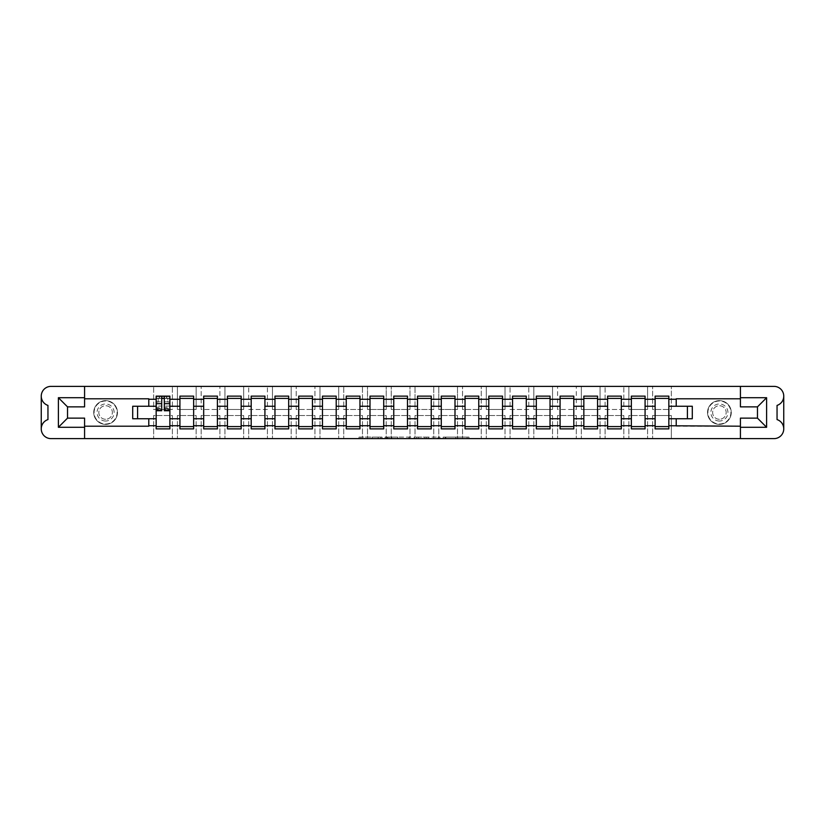 <?xml version="1.0" encoding="UTF-8"?>
<svg xmlns="http://www.w3.org/2000/svg" width="825" height="825" viewBox="0 0 825 825"><rect width="100%" height="100%" fill="white"/><g stroke="black" fill="none" stroke-linecap="round" stroke-linejoin="round"><path stroke-width="0.62" stroke-dasharray="4.12 3.09" d="M382.037 438.622L360.876 438.622L382.037 438.622L382.037 437.095L372.178 437.095L372.178 438.622L378.159 438.622L372.178 438.622L372.178 437.095L382.037 437.095L382.037 438.622L382.037 437.095L372.178 437.095L372.178 438.622L372.178 437.095L382.037 437.095L360.876 437.095L382.037 437.095M719.4 424.38A11.88 11.88 0 0 1 707.52 412.5A11.88 11.88 0 0 1 719.4 400.62A11.88 11.88 0 0 1 731.28 412.5A11.88 11.88 0 0 1 719.4 424.38A11.88 11.88 0 0 1 707.52 412.5A11.88 11.88 0 0 1 719.4 400.62A11.88 11.88 0 0 1 731.28 412.5A11.88 11.88 0 0 1 719.4 424.38M105.6 424.38A11.88 11.88 0 0 1 93.72 412.5A11.88 11.88 0 0 1 105.6 400.62A11.88 11.88 0 0 1 117.48 412.5A11.88 11.88 0 0 1 105.6 424.38A11.88 11.88 0 0 1 93.72 412.5A11.88 11.88 0 0 1 105.6 400.62A11.88 11.88 0 0 1 117.48 412.5A11.88 11.88 0 0 1 105.6 424.38M457.679 438.622L467.115 438.622L455.812 438.622L457.679 438.622L457.679 437.095L467.115 437.095L455.812 437.095L455.812 438.622L445.809 438.622L455.812 438.622L455.812 437.095L457.679 437.095L457.679 438.622M468.982 438.622L445.067 438.622L468.982 438.622L468.982 437.095L467.115 437.095L468.982 437.095L468.982 438.622L468.982 437.095L445.067 437.095L468.982 437.095L468.982 438.622M443.19 438.622L445.067 438.622L443.19 438.622L443.19 437.095L445.067 437.095L443.19 437.095L443.19 438.622M359.009 438.622L360.876 438.622L359.009 438.622L359.009 437.095L360.876 437.095L359.009 437.095L359.009 438.622M671.344 438.622L774.005 438.622A9.745 9.745 0 0 0 783.75 428.876L783.75 396.124A9.745 9.745 0 0 0 774.005 386.378L671.344 386.378L671.344 409.458L652.616 409.458L652.616 386.378L652.616 409.458L671.344 409.458L671.344 386.378L647.584 386.378L647.584 409.458L628.856 409.458L628.856 386.378L628.856 409.458L647.584 409.458L647.584 386.378L623.824 386.378L623.824 409.458L605.096 409.458L605.096 386.378L605.096 409.458L623.824 409.458L623.824 386.378L600.064 386.378L600.064 409.458L581.336 409.458L581.336 386.378L581.336 409.458L600.064 409.458L600.064 386.378L576.304 386.378L576.304 409.458L557.576 409.458L557.576 386.378L557.576 409.458L576.304 409.458L576.304 386.378L552.544 386.378L552.544 409.458L533.816 409.458L533.816 386.378L533.816 409.458L552.544 409.458L552.544 386.378L528.784 386.378L528.784 409.458L510.056 409.458L510.056 386.378L510.056 409.458L528.784 409.458L528.784 386.378L505.024 386.378L505.024 409.458L486.296 409.458L486.296 386.378L486.296 409.458L505.024 409.458L505.024 386.378L481.264 386.378L481.264 409.458L462.536 409.458L462.536 386.378L462.536 409.458L481.264 409.458L481.264 386.378L457.504 386.378L457.504 409.458L438.776 409.458L438.776 386.378L438.776 409.458L457.504 409.458L457.504 386.378L433.744 386.378L433.744 409.458L415.016 409.458L415.016 386.378L415.016 409.458L433.744 409.458L433.744 386.378L409.984 386.378L409.984 409.458L391.256 409.458L391.256 386.378L391.256 409.458L409.984 409.458L409.984 386.378L386.224 386.378L386.224 409.458L367.496 409.458L367.496 386.378L367.496 409.458L386.224 409.458L386.224 386.378L362.464 386.378L362.464 409.458L343.736 409.458L343.736 386.378L343.736 409.458L362.464 409.458L362.464 386.378L338.704 386.378L338.704 409.458L319.976 409.458L319.976 386.378L319.976 409.458L338.704 409.458L338.704 386.378L314.944 386.378L314.944 409.458L296.216 409.458L296.216 386.378L296.216 409.458L314.944 409.458L314.944 386.378L291.184 386.378L291.184 409.458L272.456 409.458L272.456 386.378L272.456 409.458L291.184 409.458L291.184 386.378L267.424 386.378L267.424 409.458L248.696 409.458L248.696 386.378L248.696 409.458L267.424 409.458L267.424 386.378L243.664 386.378L243.664 409.458L224.936 409.458L224.936 386.378L224.936 409.458L243.664 409.458L243.664 386.378L219.904 386.378L219.904 409.458L201.176 409.458L201.176 386.378L201.176 409.458L219.904 409.458L219.904 386.378L196.144 386.378L196.144 409.458L177.416 409.458L177.416 386.378L177.416 409.458L196.144 409.458L196.144 386.378L172.384 386.378L172.384 409.458L153.656 409.458L153.656 386.378L153.656 409.458L172.384 409.458L172.384 386.378L50.995 386.378A9.745 9.745 0 0 0 41.25 396.124L41.25 428.876A9.745 9.745 0 0 0 50.995 438.622L671.344 438.622L671.344 415.542L671.344 438.622M408.994 438.622L386.946 438.622L408.994 438.622L408.994 437.095L410.86 437.095L410.86 438.622L410.86 437.095L386.946 437.095L408.994 437.095L408.994 438.622M385.079 438.622L386.946 438.622L385.079 438.622L385.079 437.095L386.946 437.095L385.079 437.095L385.079 438.622M416.006 438.622L418.615 438.622L416.749 438.622L416.749 437.095L416.749 438.622L439.921 438.622L416.006 438.622L416.006 437.095L439.921 437.095L439.921 438.622L439.921 437.095L428.618 437.095L428.618 438.622M416.006 437.095L426.752 437.095L426.752 438.622L426.752 437.095L424.885 437.095L426.752 437.095L426.752 438.622L418.615 438.622L426.752 438.622L426.752 437.095L428.618 437.095M652.616 415.542L652.616 438.622L652.616 415.542L671.344 415.542L652.616 415.542M655.122 426.587L655.122 428.876L668.838 428.876L668.838 398.413L655.122 398.413L655.122 426.587L668.838 426.587M647.584 415.542L647.584 438.622L647.584 415.542L628.856 415.542L628.856 438.622L628.856 415.542L647.584 415.542M631.362 426.587L631.362 428.876L645.078 428.876L645.078 398.413L631.362 398.413L631.362 426.587L645.078 426.587M623.824 415.542L623.824 438.622L623.824 415.542L605.096 415.542L605.096 438.622L605.096 415.542L623.824 415.542M607.602 426.587L607.602 428.876L621.318 428.876L621.318 398.413L607.602 398.413L607.602 426.587L621.318 426.587M600.064 415.542L600.064 438.622L600.064 415.542L581.336 415.542L581.336 438.622L581.336 415.542L600.064 415.542M583.842 426.587L583.842 428.876L597.558 428.876L597.558 398.413L583.842 398.413L583.842 426.587L597.558 426.587M576.304 415.542L576.304 438.622L576.304 415.542L557.576 415.542L557.576 438.622L557.576 415.542L576.304 415.542M560.082 426.587L560.082 428.876L573.798 428.876L573.798 398.413L560.082 398.413L560.082 426.587L573.798 426.587M552.544 415.542L552.544 438.622L552.544 415.542L533.816 415.542L533.816 438.622L533.816 415.542L552.544 415.542M536.322 426.587L536.322 428.876L550.038 428.876L550.038 398.413L536.322 398.413L536.322 426.587L550.038 426.587M528.784 415.542L528.784 438.622L528.784 415.542L510.056 415.542L510.056 438.622L510.056 415.542L528.784 415.542M512.562 426.587L512.562 428.876L526.278 428.876L526.278 398.413L512.562 398.413L512.562 426.587L526.278 426.587M505.024 415.542L505.024 438.622L505.024 415.542L486.296 415.542L486.296 438.622L486.296 415.542L505.024 415.542M488.802 426.587L488.802 428.876L502.518 428.876L502.518 398.413L488.802 398.413L488.802 426.587L502.518 426.587M481.264 415.542L481.264 438.622L481.264 415.542L462.536 415.542L462.536 438.622L462.536 415.542L481.264 415.542M465.042 426.587L465.042 428.876L478.758 428.876L478.758 398.413L465.042 398.413L465.042 426.587L478.758 426.587M457.504 415.542L457.504 438.622L457.504 415.542L438.776 415.542L438.776 438.622L438.776 415.542L457.504 415.542M441.282 426.587L441.282 428.876L454.998 428.876L454.998 398.413L441.282 398.413L441.282 426.587L454.998 426.587M433.744 415.542L433.744 438.622L433.744 415.542L415.016 415.542L415.016 438.622L415.016 415.542L433.744 415.542M417.522 426.587L417.522 428.876L431.238 428.876L431.238 398.413L417.522 398.413L417.522 426.587L431.238 426.587M409.984 415.542L409.984 438.622L409.984 415.542L391.256 415.542L391.256 438.622L391.256 415.542L409.984 415.542M393.762 426.587L393.762 428.876L407.478 428.876L407.478 398.413L393.762 398.413L393.762 426.587L407.478 426.587M386.224 415.542L386.224 438.622L386.224 415.542L367.496 415.542L367.496 438.622L367.496 415.542L386.224 415.542M370.002 426.587L370.002 428.876L383.718 428.876L383.718 398.413L370.002 398.413L370.002 426.587L383.718 426.587M362.464 415.542L362.464 438.622L362.464 415.542L343.736 415.542L343.736 438.622L343.736 415.542L362.464 415.542M346.242 426.587L346.242 428.876L359.958 428.876L359.958 398.413L346.242 398.413L346.242 426.587L359.958 426.587M338.704 415.542L338.704 438.622L338.704 415.542L319.976 415.542L319.976 438.622L319.976 415.542L338.704 415.542M322.482 426.587L322.482 428.876L336.198 428.876L336.198 398.413L322.482 398.413L322.482 426.587L336.198 426.587M314.944 415.542L314.944 438.622L314.944 415.542L296.216 415.542L296.216 438.622L296.216 415.542L314.944 415.542M298.722 426.587L298.722 428.876L312.438 428.876L312.438 398.413L298.722 398.413L298.722 426.587L312.438 426.587M291.184 415.542L291.184 438.622L291.184 415.542L272.456 415.542L272.456 438.622L272.456 415.542L291.184 415.542M274.962 426.587L274.962 428.876L288.678 428.876L288.678 398.413L274.962 398.413L274.962 426.587L288.678 426.587M267.424 415.542L267.424 438.622L267.424 415.542L248.696 415.542L248.696 438.622L248.696 415.542L267.424 415.542M251.202 426.587L251.202 428.876L264.918 428.876L264.918 398.413L251.202 398.413L251.202 426.587L264.918 426.587M243.664 415.542L243.664 438.622L243.664 415.542L224.936 415.542L224.936 438.622L224.936 415.542L243.664 415.542M227.442 426.587L227.442 428.876L241.158 428.876L241.158 398.413L227.442 398.413L227.442 426.587L241.158 426.587M219.904 415.542L219.904 438.622L219.904 415.542L201.176 415.542L201.176 438.622L201.176 415.542L219.904 415.542M203.682 426.587L203.682 428.876L217.398 428.876L217.398 398.413L203.682 398.413L203.682 426.587L217.398 426.587M196.144 415.542L196.144 438.622L196.144 415.542L177.416 415.542L177.416 438.622L177.416 415.542L196.144 415.542M179.922 426.587L179.922 428.876L193.638 428.876L193.638 398.413L179.922 398.413L179.922 426.587L193.638 426.587M172.384 415.542L172.384 438.622L172.384 415.542L153.656 415.542L153.656 438.622L153.656 415.542L172.384 415.542M156.162 426.587L156.162 428.876L169.878 428.876L169.878 398.413L156.162 398.413L156.162 426.587L169.878 426.587M740.417 438.622L740.417 418.131L757.474 418.131L757.474 406.869L740.417 406.869L740.417 386.378M148.778 406.251L148.778 398.795L84.583 398.795L84.583 386.378M84.583 438.622L84.583 426.205L148.778 426.205L148.778 418.749M692.288 418.749L687.411 418.749L687.411 406.251L668.838 406.251M668.838 418.749L687.411 418.749M687.411 406.251L692.288 406.251M132.712 406.251L137.589 406.251L137.589 418.749L156.162 418.749M137.589 418.749L132.712 418.749M156.162 406.251L137.589 406.251M84.583 398.795L84.583 406.869L67.526 406.869L67.526 418.131L84.583 418.131L84.583 426.205M645.078 418.749L655.122 418.749M655.122 406.251L645.078 406.251M621.318 418.749L631.362 418.749M631.362 406.251L621.318 406.251M597.558 418.749L607.602 418.749M607.602 406.251L597.558 406.251M573.798 418.749L583.842 418.749M583.842 406.251L573.798 406.251M550.038 418.749L560.082 418.749M560.082 406.251L550.038 406.251M526.278 418.749L536.322 418.749M536.322 406.251L526.278 406.251M502.518 418.749L512.562 418.749M512.562 406.251L502.518 406.251M478.758 418.749L488.802 418.749M488.802 406.251L478.758 406.251M454.998 418.749L465.042 418.749M465.042 406.251L454.998 406.251M431.238 418.749L441.282 418.749M441.282 406.251L431.238 406.251M407.478 418.749L417.522 418.749M417.522 406.251L407.478 406.251M383.718 418.749L393.762 418.749M393.762 406.251L383.718 406.251M359.958 418.749L370.002 418.749M370.002 406.251L359.958 406.251M336.198 418.749L346.242 418.749M346.242 406.251L336.198 406.251M312.438 418.749L322.482 418.749M322.482 406.251L312.438 406.251M288.678 418.749L298.722 418.749M298.722 406.251L288.678 406.251M264.918 418.749L274.962 418.749M274.962 406.251L264.918 406.251M241.158 418.749L251.202 418.749M251.202 406.251L241.158 406.251M217.398 418.749L227.442 418.749M227.442 406.251L217.398 406.251M193.638 418.749L203.682 418.749M203.682 406.251L193.638 406.251M169.878 418.749L179.922 418.749M179.922 406.251L169.878 406.251M156.162 398.413L156.162 396.124L169.878 396.124L169.878 398.413M156.245 398.413L161.721 398.413M164.319 398.413L169.795 398.413M179.922 398.413L179.922 396.124L193.638 396.124L193.638 398.413M203.682 398.413L203.682 396.124L217.398 396.124L217.398 398.413M227.442 398.413L227.442 396.124L241.158 396.124L241.158 398.413M251.202 398.413L251.202 396.124L264.918 396.124L264.918 398.413M274.962 398.413L274.962 396.124L288.678 396.124L288.678 398.413M298.722 398.413L298.722 396.124L312.438 396.124L312.438 398.413M322.482 398.413L322.482 396.124L336.198 396.124L336.198 398.413M346.242 398.413L346.242 396.124L359.958 396.124L359.958 398.413M370.002 398.413L370.002 396.124L383.718 396.124L383.718 398.413M393.762 398.413L393.762 396.124L407.478 396.124L407.478 398.413M417.522 398.413L417.522 396.124L431.238 396.124L431.238 398.413M441.282 398.413L441.282 396.124L454.998 396.124L454.998 398.413M465.042 398.413L465.042 396.124L478.758 396.124L478.758 398.413M488.802 398.413L488.802 396.124L502.518 396.124L502.518 398.413M512.562 398.413L512.562 396.124L526.278 396.124L526.278 398.413M536.322 398.413L536.322 396.124L550.038 396.124L550.038 398.413M560.082 398.413L560.082 396.124L573.798 396.124L573.798 398.413M583.842 398.413L583.842 396.124L597.558 396.124L597.558 398.413M607.602 398.413L607.602 396.124L621.318 396.124L621.318 398.413M631.362 398.413L631.362 396.124L645.078 396.124L645.078 398.413M655.122 398.413L655.122 396.124L668.838 396.124L668.838 398.413M41.25 428.845A9.745 9.745 0 0 1 47.953 419.585L47.953 405.415A9.745 9.745 0 0 1 41.25 396.155M783.75 396.155A9.745 9.745 0 0 1 777.047 405.415L777.047 419.585A9.745 9.745 0 0 1 783.75 428.845M740.417 398.795L676.222 398.795L676.222 406.251M676.222 418.749L676.222 426.205L740.417 426.205M388.998 438.622L391.71 438.622L388.998 438.622L388.998 437.095L387.688 437.095L387.688 438.622L387.688 437.095L391.71 437.095L388.998 437.095L388.998 438.622M391.71 438.622L397.691 438.622L391.71 438.622L391.71 437.095L397.691 437.095L397.691 438.622L397.691 437.095L391.71 437.095L391.71 438.622M414.14 437.095L414.14 438.622L414.14 437.095M416.749 437.095L416.749 438.622L416.749 437.095M455.812 437.095L445.809 437.095L445.809 438.622L445.809 437.095L455.812 437.095L455.812 438.622L455.812 437.095M169.795 406.055L164.319 406.055L164.319 398.258L169.795 398.258L169.795 396.278L166.526 396.278L166.526 398.258L169.795 398.258L167.815 398.258L167.815 402.064L169.795 402.064L169.795 398.258L169.795 402.064L167.815 402.064L167.815 398.258L169.795 398.258L169.795 410.747M156.245 408.767L161.721 408.767L161.721 406.055L156.245 406.055L156.245 408.767L156.245 398.258L166.526 398.258L166.526 396.278L156.245 396.278L156.245 402.064L158.225 402.064L158.225 398.258L156.245 398.258L156.245 402.064L158.225 402.064L158.225 398.258L156.245 398.258L161.721 398.258L161.721 396.278M164.319 406.055L164.319 407.292L169.795 407.292M164.319 407.292L164.319 410.747M156.245 401.806L161.721 401.806L161.721 398.258M161.721 401.806L161.721 408.767M161.721 406.055L161.721 410.747M156.245 406.055L156.245 407.292L161.721 407.292M156.245 407.292L156.245 410.747M164.319 398.258L164.319 396.278M159.514 396.278L159.514 398.258L159.514 396.278M105.6 421.028A8.528 8.528 0 0 1 97.072 412.5A8.528 8.528 0 0 1 105.6 403.972A8.528 8.528 0 0 1 114.128 412.5A8.528 8.528 0 0 1 105.6 421.028M105.6 419.275A6.775 6.775 0 0 1 98.825 412.5A6.775 6.775 0 0 1 105.6 405.725A6.775 6.775 0 0 1 112.375 412.5A6.775 6.775 0 0 1 105.6 419.275A6.775 6.775 0 0 1 98.825 412.5A6.775 6.775 0 0 1 105.6 405.725A6.775 6.775 0 0 1 112.375 412.5A6.775 6.775 0 0 1 105.6 419.275M105.6 423.998A11.498 11.498 0 0 0 117.098 412.5A11.498 11.498 0 0 0 105.6 401.002A11.498 11.498 0 0 0 94.102 412.5A11.498 11.498 0 0 0 105.6 423.998A11.498 11.498 0 0 0 117.098 412.5A11.498 11.498 0 0 0 105.6 401.002A11.498 11.498 0 0 0 94.102 412.5A11.498 11.498 0 0 0 105.6 423.998M719.4 421.028A8.528 8.528 0 0 1 710.872 412.5A8.528 8.528 0 0 1 719.4 403.972A8.528 8.528 0 0 1 727.928 412.5A8.528 8.528 0 0 1 719.4 421.028M719.4 419.275A6.775 6.775 0 0 1 712.625 412.5A6.775 6.775 0 0 1 719.4 405.725A6.775 6.775 0 0 1 726.175 412.5A6.775 6.775 0 0 1 719.4 419.275A6.775 6.775 0 0 1 712.625 412.5A6.775 6.775 0 0 1 719.4 405.725A6.775 6.775 0 0 1 726.175 412.5A6.775 6.775 0 0 1 719.4 419.275M719.4 423.998A11.498 11.498 0 0 0 730.898 412.5A11.498 11.498 0 0 0 719.4 401.002A11.498 11.498 0 0 0 707.902 412.5A11.498 11.498 0 0 0 719.4 423.998A11.498 11.498 0 0 0 730.898 412.5A11.498 11.498 0 0 0 719.4 401.002A11.498 11.498 0 0 0 707.902 412.5A11.498 11.498 0 0 0 719.4 423.998M380.727 437.095L380.727 438.622L380.727 437.095M378.159 437.095L378.159 438.622L378.159 437.095M360.876 437.095L360.876 438.622L360.876 437.095M386.946 437.095L386.946 438.622L386.946 437.095M438.054 437.095L438.054 438.622L438.054 437.095M424.885 437.095L424.885 438.622L424.885 437.095M418.615 437.095L418.615 438.622L418.615 437.095M467.115 437.095L467.115 438.622L467.115 437.095M445.067 437.095L445.067 438.622L445.067 437.095M166.753 396.278L166.753 398.258M164.319 401.806L169.795 401.806M164.319 408.354L169.795 408.354M156.245 408.354L161.721 408.354M159.287 396.278L159.287 398.258M164.319 408.767L169.795 408.767"/><path stroke-width="1.24" d="M783.75 428.845L783.75 428.876A9.745 9.745 0 0 1 774.005 438.622L50.995 438.622A9.745 9.745 0 0 1 41.25 428.876L41.25 428.845A9.745 9.745 0 0 1 47.953 419.585L47.953 405.415A9.745 9.745 0 0 1 41.25 396.155L41.25 396.124A9.745 9.745 0 0 1 50.995 386.378L774.005 386.378A9.745 9.745 0 0 1 783.75 396.124L783.75 396.155A9.745 9.745 0 0 1 777.047 405.415L777.047 419.585A9.745 9.745 0 0 1 783.75 428.845L783.75 396.155M740.417 398.795L676.222 398.795L676.222 406.251L668.838 406.251L668.838 399.248L676.222 399.248M148.778 406.251L132.712 406.251L132.712 418.749L156.162 418.749L156.162 406.251L148.778 406.251L148.778 398.795L84.583 398.795M740.417 426.205L668.838 425.752L668.838 428.876L655.122 428.876L655.122 425.752L645.078 425.752L645.078 428.876L631.362 428.876L631.362 425.752L621.318 425.752L621.318 428.876L607.602 428.876L607.602 425.752L597.558 425.752L597.558 428.876L583.842 428.876L583.842 425.752L573.798 425.752L573.798 428.876L560.082 428.876L560.082 425.752L550.038 425.752L550.038 428.876L536.322 428.876L536.322 425.752L526.278 425.752L526.278 428.876L512.562 428.876L512.562 425.752L502.518 425.752L502.518 428.876L488.802 428.876L488.802 425.752L478.758 425.752L478.758 428.876L465.042 428.876L465.042 425.752L454.998 425.752L454.998 428.876L441.282 428.876L441.282 425.752L431.238 425.752L431.238 428.876L417.522 428.876L417.522 425.752L407.478 425.752L407.478 428.876L393.762 428.876L393.762 425.752L383.718 425.752L383.718 428.876L370.002 428.876L370.002 425.752L359.958 425.752L359.958 428.876L346.242 428.876L346.242 425.752L336.198 425.752L336.198 428.876L322.482 428.876L322.482 425.752L312.438 425.752L312.438 428.876L298.722 428.876L298.722 425.752L288.678 425.752L288.678 428.876L274.962 428.876L274.962 425.752L264.918 425.752L264.918 428.876L251.202 428.876L251.202 425.752L241.158 425.752L241.158 428.876L227.442 428.876L227.442 425.752L217.398 425.752L217.398 428.876L203.682 428.876L203.682 425.752L193.638 425.752L193.638 428.876L179.922 428.876L179.922 425.752L169.878 425.752L169.878 418.749L179.922 418.749L179.922 406.251L169.878 406.251L169.878 396.124L156.162 396.124L156.162 406.251M193.638 425.752L193.638 418.749L203.682 418.749L203.682 406.251L193.638 406.251L193.638 396.124L179.922 396.124L179.922 406.251M217.398 425.752L217.398 418.749L227.442 418.749L227.442 406.251L217.398 406.251L217.398 396.124L203.682 396.124L203.682 406.251M241.158 425.752L241.158 418.749L251.202 418.749L251.202 406.251L241.158 406.251L241.158 396.124L227.442 396.124L227.442 406.251M264.918 425.752L264.918 418.749L274.962 418.749L274.962 406.251L264.918 406.251L264.918 396.124L251.202 396.124L251.202 406.251M288.678 425.752L288.678 418.749L298.722 418.749L298.722 406.251L288.678 406.251L288.678 396.124L274.962 396.124L274.962 406.251M312.438 425.752L312.438 418.749L322.482 418.749L322.482 406.251L312.438 406.251L312.438 396.124L298.722 396.124L298.722 406.251M336.198 425.752L336.198 418.749L346.242 418.749L346.242 406.251L336.198 406.251L336.198 396.124L322.482 396.124L322.482 406.251M359.958 425.752L359.958 418.749L370.002 418.749L370.002 406.251L359.958 406.251L359.958 396.124L346.242 396.124L346.242 406.251M383.718 425.752L383.718 418.749L393.762 418.749L393.762 406.251L383.718 406.251L383.718 396.124L370.002 396.124L370.002 406.251M407.478 425.752L407.478 418.749L417.522 418.749L417.522 406.251L407.478 406.251L407.478 396.124L393.762 396.124L393.762 406.251M431.238 425.752L431.238 418.749L441.282 418.749L441.282 406.251L431.238 406.251L431.238 396.124L417.522 396.124L417.522 406.251M454.998 425.752L454.998 418.749L465.042 418.749L465.042 406.251L454.998 406.251L454.998 396.124L441.282 396.124L441.282 406.251M478.758 425.752L478.758 418.749L488.802 418.749L488.802 406.251L478.758 406.251L478.758 396.124L465.042 396.124L465.042 406.251M502.518 425.752L502.518 418.749L512.562 418.749L512.562 406.251L502.518 406.251L502.518 396.124L488.802 396.124L488.802 406.251M526.278 425.752L526.278 418.749L536.322 418.749L536.322 406.251L526.278 406.251L526.278 396.124L512.562 396.124L512.562 406.251M550.038 425.752L550.038 418.749L560.082 418.749L560.082 406.251L550.038 406.251L550.038 396.124L536.322 396.124L536.322 406.251M573.798 425.752L573.798 418.749L583.842 418.749L583.842 406.251L573.798 406.251L573.798 396.124L560.082 396.124L560.082 406.251M597.558 425.752L597.558 418.749L607.602 418.749L607.602 406.251L597.558 406.251L597.558 396.124L583.842 396.124L583.842 406.251M621.318 425.752L621.318 418.749L631.362 418.749L631.362 406.251L621.318 406.251L621.318 396.124L607.602 396.124L607.602 406.251M645.078 425.752L645.078 418.749L655.122 418.749L655.122 406.251L645.078 406.251L645.078 396.124L631.362 396.124L631.362 406.251M668.838 399.248L668.838 396.124L655.122 396.124L655.122 406.251M169.878 425.752L169.878 428.876L156.162 428.876L156.162 418.749M84.583 426.205L148.778 426.205L148.778 418.749M740.417 397.722L766.611 397.722L766.611 427.278L740.417 427.278L740.417 418.131L757.474 418.131L757.474 406.869L740.417 406.869L740.417 386.378M740.417 438.622L740.417 427.278M668.838 425.752L668.838 418.749L692.288 418.749L692.288 406.251L676.222 406.251M676.222 425.752L676.222 418.749M84.583 397.722L84.583 406.869L67.526 406.869L67.526 418.131L84.583 418.131L84.583 427.278L58.389 427.278L58.389 397.722L84.583 397.722L84.583 386.378M84.583 438.622L84.583 427.278M645.078 418.749L645.078 406.251M655.122 425.752L655.122 418.749M621.318 418.749L621.318 406.251M631.362 425.752L631.362 418.749M597.558 418.749L597.558 406.251M607.602 425.752L607.602 418.749M573.798 418.749L573.798 406.251M583.842 425.752L583.842 418.749M550.038 418.749L550.038 406.251M560.082 425.752L560.082 418.749M526.278 418.749L526.278 406.251M536.322 425.752L536.322 418.749M502.518 418.749L502.518 406.251M512.562 425.752L512.562 418.749M478.758 418.749L478.758 406.251M488.802 425.752L488.802 418.749M454.998 418.749L454.998 406.251M465.042 425.752L465.042 418.749M431.238 418.749L431.238 406.251M441.282 425.752L441.282 418.749M407.478 418.749L407.478 406.251M417.522 425.752L417.522 418.749M383.718 418.749L383.718 406.251M393.762 425.752L393.762 418.749M359.958 418.749L359.958 406.251M370.002 425.752L370.002 418.749M336.198 418.749L336.198 406.251M346.242 425.752L346.242 418.749M312.438 418.749L312.438 406.251M322.482 425.752L322.482 418.749M288.678 418.749L288.678 406.251M298.722 425.752L298.722 418.749M264.918 418.749L264.918 406.251M274.962 425.752L274.962 418.749M241.158 418.749L241.158 406.251M251.202 425.752L251.202 418.749M217.398 418.749L217.398 406.251M227.442 425.752L227.442 418.749M193.638 418.749L193.638 406.251M203.682 425.752L203.682 418.749M169.878 418.749L169.878 406.251M179.922 425.752L179.922 418.749M41.25 396.155L41.25 428.845M687.411 418.749L687.411 406.251M137.589 406.251L137.589 418.749M668.838 418.749L668.838 406.251M161.721 398.413L164.319 398.413M156.162 426.587L169.878 426.587M179.922 398.413L193.638 398.413M179.922 426.587L193.638 426.587M203.682 398.413L217.398 398.413M203.682 426.587L217.398 426.587M227.442 398.413L241.158 398.413M227.442 426.587L241.158 426.587M251.202 398.413L264.918 398.413M251.202 426.587L264.918 426.587M274.962 398.413L288.678 398.413M274.962 426.587L288.678 426.587M298.722 398.413L312.438 398.413M298.722 426.587L312.438 426.587M322.482 398.413L336.198 398.413M322.482 426.587L336.198 426.587M346.242 398.413L359.958 398.413M346.242 426.587L359.958 426.587M370.002 398.413L383.718 398.413M370.002 426.587L383.718 426.587M393.762 398.413L407.478 398.413M393.762 426.587L407.478 426.587M417.522 398.413L431.238 398.413M417.522 426.587L431.238 426.587M441.282 398.413L454.998 398.413M441.282 426.587L454.998 426.587M465.042 398.413L478.758 398.413M465.042 426.587L478.758 426.587M488.802 398.413L502.518 398.413M488.802 426.587L502.518 426.587M512.562 398.413L526.278 398.413M512.562 426.587L526.278 426.587M536.322 398.413L550.038 398.413M536.322 426.587L550.038 426.587M560.082 398.413L573.798 398.413M560.082 426.587L573.798 426.587M583.842 398.413L597.558 398.413M583.842 426.587L597.558 426.587M607.602 398.413L621.318 398.413M607.602 426.587L621.318 426.587M631.362 398.413L645.078 398.413M631.362 426.587L645.078 426.587M655.122 398.413L668.838 398.413M655.122 426.587L668.838 426.587M766.611 397.722L757.474 406.869M766.611 427.278L757.474 418.131M67.526 406.869L58.389 397.722M67.526 418.131L58.389 427.278M164.319 410.747L164.319 396.278L169.795 396.278L169.795 410.747L164.319 410.747M161.721 398.258L164.319 398.258M161.721 396.278L156.245 396.278L156.245 410.747L161.721 410.747L161.721 396.278L164.319 396.278M148.778 399.248L156.162 399.248M169.878 399.248L179.922 399.248M193.638 399.248L203.682 399.248M217.398 399.248L227.442 399.248M241.158 399.248L251.202 399.248M264.918 399.248L274.962 399.248M288.678 399.248L298.722 399.248M312.438 399.248L322.482 399.248M336.198 399.248L346.242 399.248M359.958 399.248L370.002 399.248M383.718 399.248L393.762 399.248M407.478 399.248L417.522 399.248M431.238 399.248L441.282 399.248M454.998 399.248L465.042 399.248M478.758 399.248L488.802 399.248M502.518 399.248L512.562 399.248M526.278 399.248L536.322 399.248M550.038 399.248L560.082 399.248M573.798 399.248L583.842 399.248M597.558 399.248L607.602 399.248M621.318 399.248L631.362 399.248M645.078 399.248L655.122 399.248M156.162 425.752L148.778 425.752M164.319 410.221L169.795 410.221M164.319 403.673L169.795 403.673M156.245 410.221L161.721 410.221M156.245 403.673L161.721 403.673"/></g></svg>
